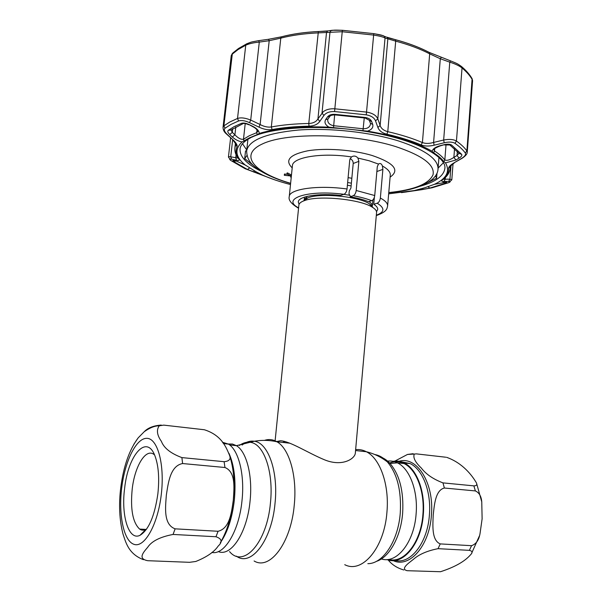 <?xml version="1.0" encoding="UTF-8"?>
<svg xmlns="http://www.w3.org/2000/svg" width="602" height="602" viewBox="0 0 602 602"><rect width="100%" height="100%" fill="white"/><g stroke="black" fill="none" stroke-linecap="round" stroke-linejoin="round"><path stroke-width="0.9" d="M284.949 441.544L282.789 442.425M226.698 443.922L222.988 442.974M389.389 463.096C394.318 461.079 399.201 461.23 404.032 463.555C416.238 469.191 424.877 491.277 422.92 514.258C421.144 542.289 403.889 564.074 388.636 559.378M276.303 441.627L280.397 440.762C289.931 441.055 307.765 452.877 324.523 459.808C342.365 467.167 355.127 458.656 355.346 452.99L376.574 212.476C376.702 210.828 375.37 209.127 372.563 207.359C360.861 199.262 318.308 195.048 304.409 200.624L303.769 200.857C300.684 202.061 299.051 203.491 298.87 205.131L275.114 440.822M351.831 178.26L348.099 177.65M446.571 457.309C462.456 462.87 471.998 475.196 476.506 483.037C477.251 484.873 476.378 485.814 473.879 485.867L442.959 482.879C433.192 479.154 425.975 474.203 421.302 468.032C415.147 462.155 412.822 457.505 414.319 454.058L416.403 453.878L445.758 457.219M475.369 490.931C479.162 492.639 481.291 496.274 481.758 501.85L482.119 518.841L480.042 533.485C478.959 540.017 476.137 544.08 471.562 545.683L440.235 543.907C431.431 540.287 432.846 524.982 433.207 515.161C434.313 505.402 435.254 490.186 444.381 488.026L475.369 490.931L473.879 485.867M413.115 453.705L407.464 454.457L394.874 461.102M386.988 559.559C402.738 566.136 421.49 543.847 423.334 514.311C425.313 491.021 416.554 468.649 404.19 462.938C400.578 461.17 396.891 460.635 393.129 461.335M388.147 559.928C392.015 564.759 397.26 568.115 403.882 569.989M407.193 570.704L440.498 571.727C454.796 567.107 464.834 561.425 470.613 554.705C472.848 552.516 472.435 551.071 469.379 550.348L438.06 548.67C427.254 550.777 418.992 554.367 413.273 559.454C408.201 563.382 400.172 569.101 407.193 570.704M122.974 533.966C125.743 541.981 128.196 553.817 143.426 559.687M147.731 560.703C137.226 558.746 143.773 551.959 147.708 547.263C151.674 541.175 160.132 536.909 173.067 534.448L215.983 536.751C221.95 538.79 222.672 541.898 218.157 546.089C214.244 551.921 206.787 557.053 195.778 561.478L189.54 562.313L147.731 560.703M175.114 528.834C163.097 524.492 165.535 506.568 166.348 495.077C168.184 483.669 169.975 465.888 182.602 463.54L224.952 467.506C236.195 472.066 233.967 489.005 233.305 500.119C231.627 511.098 230.197 528.436 218.059 531.273L175.114 528.834L173.067 534.448M222.431 442.237L228.482 444.118C238.595 450.063 244.879 474.677 241.996 500.653C239.114 530.934 224.335 555.383 211.859 552.433M124.637 488.252C128.158 454.743 146.933 433.312 155.128 456.369C158.582 466.016 159.492 478.507 157.867 493.836C154.631 516.177 148.671 530.001 140.01 535.306C128.632 541.123 120.949 515.357 124.637 488.252M146.67 529.023L145.782 529.504C143.592 530.505 141.53 530.362 139.611 529.068C132.733 522.544 130.265 509.202 132.214 489.027C134.75 466.211 145.752 448.008 153.916 454.397L154.526 454.886M161.261 425.08C153.653 425.599 147.972 427.811 144.224 431.709L138.174 437.865L133.847 444.291M159.237 425.817C156.287 429.971 157.009 435.148 161.396 441.356C163.917 448.038 170.75 453.457 181.894 457.603L224.117 461.689C229.181 461.23 231.025 459.191 229.648 455.579C226.179 447.369 221.829 435.314 204.371 429.753L163.752 425.125L159.237 425.817C154.88 425.742 149.875 427.706 144.224 431.717M374.73 195.537C374.324 198.246 373.323 199.962 371.727 200.692L368.582 201.685C363.646 199.683 357.49 198.035 350.123 196.741L353.216 195.718C354.781 194.973 355.774 193.227 356.196 190.488L374.73 195.537L377.296 166.686L378.545 163.955C380.283 163.007 381.57 163.684 382.413 166.001L382.88 169.388L380.359 198.05C385.378 200.752 387.793 203.386 387.613 205.944L390.284 175.069C390.502 172.089 387.876 169.064 382.413 166.001M284.814 174.159L286.913 174.211M284.31 175.302L289.81 175.776L287.32 174.091L290.894 175.972L284.31 175.302L284.43 174.113M287.32 174.091L287.44 172.887L291.014 174.783L290.894 175.972M284.708 175.137L284.836 173.948M291.21 177.567L290.661 177.003L291.323 176.416M290.932 175.543L291.451 175.227M298.554 208.239C291.323 203.912 288.223 200.045 289.253 196.643C288.998 189.051 317.924 184.837 347.045 188.998C346.564 191.82 345.518 193.588 343.908 194.303L340.582 195.424C318.443 192.971 298.261 196.32 298.314 201.963L299.059 204.364M376.528 211.686L377.71 209.466C377.845 207.795 376.521 206.065 373.752 204.274L374.369 197.305M373.752 204.274L377.176 203.22C378.831 202.55 379.892 200.827 380.359 198.05M356.196 190.488L358.875 161.328L357.919 158.055C356.068 155.888 353.923 155.504 351.485 156.896L349.77 159.778L347.045 188.998M350.123 196.741L350.198 195.906L348.994 193.979L349.28 190.924L350.928 188.042L353.208 163.481C353.239 161.201 352.178 159.605 350.033 158.687M242.508 143.72L246.745 150.026M438.106 168.116L443.441 162.713M287.402 173.248L287.034 173.052L287.44 172.887M286.913 174.249L287.034 173.052M435.517 175.829L436.601 178.23L428.203 182.376M253.796 165.889L244.69 158.589L246.94 155.459M247.926 139.28L246.639 150.967L245.541 150.891L244.69 158.589M257.227 134.63L249.785 137.692L242.049 141.959C238.505 141.259 235.262 139.611 232.319 137L229.716 134.509C227.812 132.636 227.338 131.236 228.293 130.31L234.095 126.646L241.5 123.32C243.449 122.725 245.932 123.117 248.942 124.509L252.93 126.428C257.054 128.595 259.161 130.935 259.244 133.441L257.227 134.63L256.708 132.673L257.791 131.304C258.326 132.131 257.272 128.813 252.817 126.691L252.93 126.428M422.642 189.442L414.206 190.586L424.756 187.771L434.463 184.302L445.758 182.316C447.181 182.286 447.173 182.579 445.743 183.189L429.738 188.102L422.642 189.442L423.063 188.275M445.51 162.864L443.877 161.667C441.642 158.702 438.226 155.745 433.621 152.795L432.093 151.252C432.876 148.845 435.509 147.008 439.979 145.729L444.253 144.668C447.467 143.923 449.89 144.036 451.523 144.999L461.674 154.353C462.261 155.436 461.403 156.693 459.085 158.115L455.932 160.004L445.51 162.864C450.296 171.412 446.616 178.561 434.463 184.302M367.491 131.146L328.978 127.165C325.238 124.9 324.139 122.372 325.667 119.572L327.45 117.006C328.888 115.11 331.303 114.214 334.689 114.32L365.414 117.503C368.733 118.105 370.824 119.467 371.69 121.596L372.721 124.441C373.451 127.466 371.705 129.701 367.491 131.146C395.627 135.909 417.163 142.606 432.093 151.252M384.392 36.338L383.82 36.015M318.428 31.515C304.778 32.184 292.617 33.908 281.947 36.684L281.458 36.82C292.286 33.975 304.582 32.215 318.36 31.545L328.022 30.89M328.715 30.8L332.266 30.273L342.35 30.281M373.744 33.607L383.173 35.661L384.46 36.383L385.047 37.994C383.331 37.008 379.584 36.037 373.812 35.082L342.117 31.725L317.879 32.907C303.995 33.577 291.631 35.322 280.788 38.129L269.207 40.71L259.289 42.095C253.683 42.629 249.168 43.66 245.744 45.188L238.061 49.56L232.041 54.308L231.228 55.655L232.372 53.427L223.869 125.848L229.859 121.98L237.527 118.451C240.905 117.345 245.3 117.887 250.71 120.069L260.124 124.546C264.135 126.661 267.867 127.466 271.321 126.969C282.24 124.915 294.724 123.756 308.773 123.485C312.145 123.365 314.793 122.379 316.727 120.528L323.221 111.799C325.938 109.572 329.761 108.571 334.682 108.781L366.776 112.115C372.585 113.131 376.265 115.388 377.815 118.88L380.14 125.502C381.156 128.519 383.7 130.574 387.771 131.657C401.158 134.758 412.709 138.392 422.416 142.569C425.516 143.735 429.234 143.697 433.591 142.456L443.659 140.01C449.34 138.979 453.607 139.34 456.451 141.071C461.079 144.36 464.556 147.64 466.896 150.914L467.257 152.178C467.257 153.969 465.542 156.008 462.095 158.296L461.456 158.476C464.872 156.4 466.144 154.571 465.293 152.991C462.968 149.77 459.514 146.549 454.931 143.314C452.523 141.884 448.949 141.703 444.216 142.772L434.147 145.202C429.038 146.406 424.688 146.316 421.107 144.931C411.512 140.845 400.119 137.279 386.92 134.231C382.165 133.012 379.162 130.747 377.89 127.451L375.513 120.836C374.226 117.714 371.148 115.719 366.272 114.847L334.569 111.558C329.557 111.408 325.998 112.717 323.914 115.486L319.775 121.438C317.623 124.396 314.041 125.976 309.044 126.187C295.198 126.435 282.887 127.564 272.112 129.565C268.108 130.167 263.721 129.355 258.958 127.127L249.537 122.665C245.067 120.633 241.41 120.069 238.565 120.972L230.972 124.426L225.035 128.226C223.658 129.596 224.365 131.642 227.172 134.366L233.29 140.131C236.315 143.035 237.564 145.255 237.022 146.79C235.277 150.748 235.894 154.804 238.874 158.951C239.814 160.38 239.024 160.824 236.518 160.275L231.529 159.169C229.317 158.717 229.069 159.139 230.799 160.448L245.074 168.68L274.211 179.674M386.777 37.166L395.243 39.619C407.102 42.802 417.487 46.587 426.397 50.982M421.671 189.69L432.108 187.771L448.603 182.715C450.71 181.812 450.732 181.36 448.656 181.383L443.937 181.495C441.575 181.533 441.093 180.969 442.508 179.787C446.804 176.409 448.821 172.646 448.55 168.492C448.573 166.904 450.409 165.016 454.074 162.826L461.456 158.476M230.905 160.523L228.436 157.077L229.655 156.633L237.925 158.07M249.537 122.665L250.71 120.069L259.289 42.095L258.672 40.658L268.597 39.28L269.207 40.71L260.124 124.546L258.958 127.127M225.035 128.226L223.869 125.848L223.041 127.293C223.064 129.949 224.222 132.192 226.495 134.013L227.172 134.366M226.766 134.261L233.29 140.131M238.874 158.951L237.865 157.942C235.548 154.616 234.562 151.252 234.9 147.859L235.924 144.149L232.906 140.033M236.074 154.804L235.743 157.829L236.518 160.275M232.643 139.799L230.739 156.723L231.529 159.169M401.436 192.632L421.709 189.69M443.501 179.215L449.95 179.163L451.809 179.84L453.043 163.669M441.206 57.506L440.295 58.74L429.685 53.841C420.181 48.897 408.856 44.661 395.702 41.139L385.047 37.994L377.815 118.88L375.513 120.836M467.257 152.163L472.578 80.758L472.216 79.517C469.959 75.641 466.565 71.788 462.035 67.943C459.258 65.784 455.172 63.85 449.769 62.156L440.295 58.74L433.591 142.456L434.147 145.202M454.405 162.811L450.146 166.385L450.146 168.199C449.762 172.262 447.572 175.904 443.576 179.125L442.508 179.787M454.074 162.826L461.809 158.469M444.216 142.772L443.659 140.01L449.769 62.156L450.567 60.877C457.369 63.677 457.242 63.436 461.726 66.717L462.035 67.943L456.451 141.071L454.931 143.314M377.89 127.451L380.14 125.502L387.823 39.16L387.267 37.587L395.439 39.702L395.702 41.139L387.771 131.657L386.92 134.231M323.914 115.486L322.017 113.093L329.986 32.169L331.025 30.612C334.193 30.047 334.546 30.017 342.365 30.311L334.569 111.558M319.775 121.438L317.931 119.061L326.495 32.674L327.488 31.146L318.36 31.545L308.773 123.485L309.044 126.187M440.002 145.993L444.253 144.668M434.712 148.543L434.516 150.989L433.854 149.635C433.53 149.025 435.57 147.814 439.964 146L439.979 145.729M459.085 158.115L457.031 155.497L458.965 153.284M455.932 160.004L453.878 157.385L457.031 155.497L457.347 151.373M433.621 152.795L434.516 150.989C439.151 153.977 442.583 156.971 444.825 159.974C446.97 160.839 449.987 159.981 453.878 157.385L454.548 148.664M334.765 114.877C331.89 115.005 330.25 115.509 329.851 116.389L327.45 117.006M329.625 116.713L328.075 118.955L325.667 119.572M371.69 121.596L365.166 118.03M372.721 124.441L370.38 123.229L369.47 120.709M327.887 119.234L327.706 119.828C327.691 122.943 329.655 124.9 333.606 125.705L363.269 128.768C367.468 128.76 369.876 127.157 370.508 123.974L370.471 123.515M231.01 129.919L232.312 132.35L229.716 134.509M232.718 128.775L232.312 132.35L234.915 134.848L232.319 137M248.942 124.509L252.817 126.691M235.803 126.962L234.915 134.848C238.129 138.189 240.981 139.664 243.479 139.265L249.22 135.781L256.708 132.673L257.024 129.821M290.495 184.558C279.998 181.834 270.704 178.689 262.6 175.122L256.136 171.818L245.142 164.956C235.359 156.934 234.328 149.266 242.049 141.959M237 161.374L245.142 164.956M262.6 175.122L247.46 169.501L233.606 161.502C232.44 160.614 232.613 160.343 234.118 160.674L234.961 160.869M234.118 160.674L236.232 161.17M254.097 172.247L254.074 170.682M419.12 189.999L419.511 189.231M442.989 182.444L443.757 182.391M444.916 182.346L445.758 182.316M448.656 181.383L449.95 179.163L451.026 165.264M443.937 181.495L445.232 179.268L445.36 177.53M258.521 40.68L258.672 40.658C250.53 42.193 252.163 41.628 246.331 43.984L245.744 45.188L237.527 118.451L238.565 120.972M268.439 39.303L281.458 36.82L280.788 38.129L271.321 126.969L272.112 129.565M386.002 36.857L384.46 36.383C381.435 34.871 380.833 34.961 373.774 33.637L366.272 114.847M450.68 60.922L429.271 52.434L429.685 53.841L422.416 142.569L421.107 144.931M257.363 172.458L257.505 173.511M436.999 173.173L436.601 178.23M376.325 561.388C389.351 557.444 400.955 536.563 402.663 512.859C403.822 491.255 399.608 474.79 390.021 463.465C386.672 459.845 383.045 457.558 379.132 456.579M367.845 563.653C383 563.969 398.328 540.709 400.285 512.731C401.481 490.472 397.169 473.526 387.342 461.892C383.527 457.776 379.38 455.338 374.911 454.57M344.743 564.676C362.238 573.992 384.52 547.685 386.958 511.851C389.426 484.467 379.945 458.363 366.377 451.748C362.886 449.935 359.304 449.235 355.639 449.649M254.097 560.974C269.862 570.734 291.082 542.793 294.273 504.89C297.268 475.919 289.201 448.513 276.935 441.77C272.917 439.422 268.77 438.956 264.489 440.371M236.383 556.143C251.004 567.265 271.803 540.506 275.031 503.31C278.485 471.411 268.093 442.673 254.315 441.251C250.206 440.619 246.135 441.891 242.094 445.059M229.543 551.59C243.554 568.581 267.01 542.703 270.441 502.903C273.835 471.833 263.827 443.787 250.47 442.357C246.767 441.778 243.08 442.809 239.4 445.457M218.308 551.582C231.04 557.068 247.129 532.635 250.048 501.233C252.848 475.723 246.519 451.523 236.42 445.668L232.425 444.028L228.286 443.99M381.375 558.919C396.658 564.255 414.296 542.282 416.125 513.747C418.112 490.668 409.556 468.499 397.418 462.848C393.866 461.102 390.239 460.575 386.537 461.282M373.074 207.69L369.477 203.852C358.845 196.478 320.655 192.693 308.036 197.78L303.205 201.083M372.149 206.892L372.345 206.117C372.465 204.65 371.314 203.137 368.906 201.58M349.822 195.304L343.757 194.356M307.434 196.312L304.213 199.676L304.266 200.474M351.38 183.166L347.647 182.519M351.124 185.913L347.392 185.258M399.141 461.275C416.689 455.714 434.32 482.827 431.423 514.966C429.565 545.833 409.405 568.589 393.038 560.56M442.959 482.879L444.381 488.026M395.01 560.409C410.451 564.706 427.668 542.793 429.414 514.77C431.371 491.571 422.544 469.274 410.112 463.578L401.045 461.711M469.379 550.348L471.562 545.683M440.235 543.907L438.06 548.67M121.724 487.763C118.308 514.702 123.688 541.333 134.193 544.404C144.646 547.925 157.874 524.372 161.291 494.415C164.865 464.481 157.634 438.429 146.978 438.339C136.368 437.804 124.998 460.786 121.724 487.763M215.983 536.751L218.059 531.273M228.956 453.283C234.306 465.248 236.104 480.847 234.344 500.074C232.214 518.164 227.533 532.401 220.309 542.793M204.371 429.753L203.732 429.677M181.894 457.603L182.602 463.54M224.952 467.506L224.117 461.689M388.764 192.58C414.153 189.954 428.91 184.009 433.034 174.738C435.08 164.94 422.581 155.534 395.544 146.527C353.615 133.343 288.027 132.229 263.224 143.562C237.798 154.691 254.067 172.812 290.623 183.301M290.608 183.459C278.35 179.923 268.251 175.694 260.305 170.78C252.998 165.573 246.993 161.645 246.639 150.967C248.694 140.183 265.964 133.208 298.449 130.04C329.843 127.684 370.29 132.131 398.682 140.996C425.283 149.838 438.399 159.191 438.03 169.057L438.956 157.333M378.425 164.06L369.116 160.749L357.919 158.055M292.203 167.875C284.475 160.267 289.66 154.579 307.75 150.801C325.464 147.791 353.013 149.77 372.059 155.466C394.122 162.976 400.134 170.193 390.104 177.131M376.333 215.215C384.761 212.062 385.039 208.066 377.176 203.22M376.867 171.525L382.88 169.388M371.727 200.692C366.648 198.728 360.478 197.065 353.216 195.718M353.208 163.481L358.875 161.328M343.908 194.303C307.735 189.525 280.698 198.713 298.592 207.863M351.417 156.941C322.13 152.329 292.203 157.257 292.414 165.813L289.253 196.643M250.673 137.753C243.953 141.274 240.409 145.022 240.047 149.003C239.724 156.731 246.669 164.113 260.892 171.149M420.249 186.214L423.259 185.326C436.691 181.112 443.892 175.46 444.87 168.364C446.661 156.971 416.825 140.048 370.207 132.131C323.846 124.035 271.803 127.075 251.463 137.361M259.244 133.441C276.852 128.128 300.097 126.029 328.978 127.165M342.41 30.288L373.774 33.637L342.418 30.318M232.854 52.968L238.535 48.484L246.925 43.69M429.738 188.102L428.075 186.665M245.217 123.576L243.479 139.265L244.081 141.131M235.886 143.908L237.022 146.79M465.293 152.991L466.896 150.914L472.111 78.711L472.578 80.758M448.55 168.492L450.168 166.325M444.268 144.931L451.523 144.999M461.674 154.353L459.04 153.375L450.025 145.142M443.877 161.667L444.825 159.974L446.029 144.593M365.414 117.503L365.045 118.015L334.84 114.884L334.689 114.32M334.652 114.869L333.508 127.805M362.931 130.845L364.27 117.902M242.832 123.771L230.942 130.002L228.293 130.31M241.5 123.32L243.599 123.478C244.721 123.327 246.466 123.756 248.829 124.764M233.606 161.502L235.555 161.012M247.46 169.501L249.649 167.958M242.644 163.669L246.745 165.919M444.028 182.383L445.743 183.189M414.206 190.586L388.659 193.836M448.603 182.715L451.809 179.84M395.243 39.619L395.439 39.702C408.495 43.209 419.767 47.46 429.271 52.434L428.782 52.186M461.2 66.273L461.726 66.717C466.317 70.652 469.778 74.656 472.111 78.711L471.795 78.177M404.032 463.555L397.418 462.848L390.021 463.465L387.342 461.892C381.043 457.016 374.06 453.637 366.377 451.748L355.556 450.544M289.916 443.215L276.935 441.77C269.433 440.1 261.893 439.927 254.315 441.251L236.42 445.668L229.648 444.946M304.469 197.132L304.213 199.676L307.456 197.99L303.769 200.857M372.901 199.909L372.345 206.117L369.477 203.852L372.563 207.359M476.506 483.037L481.758 501.85M414.319 454.058L407.464 454.457M400.917 461.674L410.112 463.578L404.19 462.938M479.335 536.081L471.72 553.05M138.174 437.865C129.325 449.784 123.523 466.339 120.776 487.522C118.647 504.341 119.384 519.819 122.981 533.966M229.648 455.579C233.832 468.913 235.058 483.745 233.32 500.096C231.424 516.937 227.105 531.13 220.362 542.673M139.611 529.068L145.955 529.421M145.782 529.504L140.01 535.306M223.432 443.576L228.482 444.118M290.766 176.025L290.661 177.003M376.303 215.591C387.312 211.595 386.958 208.653 387.613 205.944M388.757 192.738C416.449 190.42 437.391 181.616 438.03 169.057M228.436 157.077L230.604 137.881M274.015 179.569L271.344 178.643M406.651 191.918L401.617 192.58M235.442 142.99L234.9 147.859M223.033 127.293L231.228 55.662M450.311 166.077L450.146 168.199"/></g></svg>
